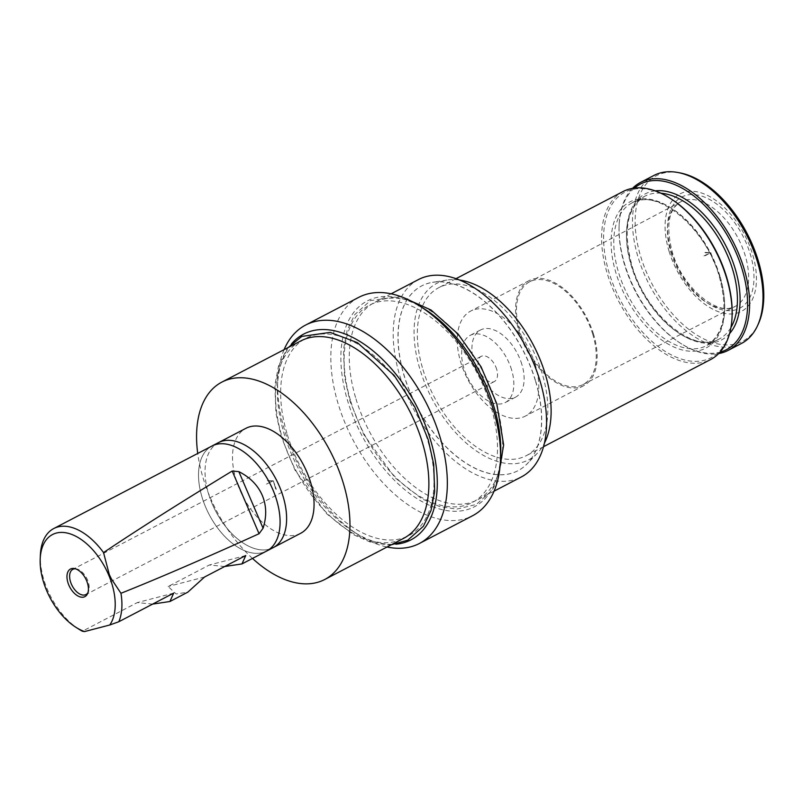 <?xml version="1.0" encoding="UTF-8"?>
<svg xmlns="http://www.w3.org/2000/svg" width="804" height="804" viewBox="0 0 804 804"><rect width="100%" height="100%" fill="white"/><g stroke="black" fill="none" stroke-linecap="round" stroke-linejoin="round"><path stroke-width="0.6" stroke-dasharray="4.02 3.01" d="M418.422 279.581A111.294 64.159 -117.5 0 0 399.869 375.94A111.294 64.159 -117.5 0 0 521.364 476.943M355.951 398.844A111.294 64.159 -117.5 0 0 477.435 499.857A111.294 64.159 -117.5 0 0 495.988 403.497A111.294 64.159 -117.5 0 0 374.493 302.495A111.294 64.159 -117.5 0 0 355.951 398.844M535.333 380.493A104.188 60.059 -117.5 0 0 432.532 282.355A104.188 60.059 -117.5 0 0 421.597 285.943A104.188 60.059 -117.5 0 0 404.231 376.141A104.188 60.059 -117.5 0 0 517.967 470.702A104.188 60.059 -117.5 0 0 527.163 463.787A104.188 60.059 -117.5 0 0 535.333 380.493M535.444 380.443A104.188 60.059 -117.5 0 0 421.708 285.882A104.188 60.059 -117.5 0 0 404.342 376.091A104.188 60.059 -117.5 0 0 518.077 470.641A104.188 60.059 -117.5 0 0 535.444 380.443M459.365 280.003A99.455 57.335 -117.5 0 0 447.024 280.033A99.455 57.335 -117.5 0 0 420.02 369.559A99.455 57.335 -117.5 0 0 537.363 453.225A99.455 57.335 -117.5 0 0 544.449 443.125M623.04 191.543A94.721 54.602 -117.5 0 0 607.261 273.551A94.721 54.602 -117.5 0 0 710.656 359.519M422.994 369.659A94.721 54.602 -117.5 0 0 526.389 455.627A94.721 54.602 -117.5 0 0 542.177 373.619A94.721 54.602 -117.5 0 0 438.783 287.661A94.721 54.602 -117.5 0 0 422.994 369.659M670.928 198.819A93.304 53.778 -117.5 0 0 609.181 273.048A93.304 53.778 -117.5 0 0 679.661 358.494A93.304 53.778 -117.5 0 0 732.102 316.083M634.406 188.086A93.304 53.778 -117.5 0 0 619.1 225.854A93.304 53.778 -117.5 0 0 624.618 264.988A93.304 53.778 -117.5 0 0 680.264 343.117A93.304 53.778 -117.5 0 0 719.992 352.172M632.517 188.367A94.721 54.602 -117.5 0 0 619.15 224.688A94.721 54.602 -117.5 0 0 624.758 264.426A94.721 54.602 -117.5 0 0 681.249 343.74A94.721 54.602 -117.5 0 0 718.686 353.569M653.933 175.433A94.721 54.602 -117.5 0 0 638.145 257.441A94.721 54.602 -117.5 0 0 741.549 343.398M679.46 172.79A93.354 53.808 -117.5 0 0 640.728 256.577A93.354 53.808 -117.5 0 0 699.621 336.685A93.354 53.808 -117.5 0 0 758.313 323.982M669.059 251.24A66.3 38.22 -117.5 0 0 729.439 313.992A66.3 38.22 -117.5 0 0 752.484 254.004A66.3 38.22 -117.5 0 0 692.093 191.251A66.3 38.22 -117.5 0 0 669.059 251.24M592.789 334.374A57.898 33.376 -117.5 0 0 529.484 281.882A57.898 33.376 -117.5 0 0 519.937 331.951A57.898 33.376 -117.5 0 0 583.031 384.553A57.898 33.376 -117.5 0 0 592.789 334.374M535.273 364.825A59.205 34.13 -117.5 0 0 470.652 311.098A59.205 34.13 -117.5 0 0 460.782 362.353A59.205 34.13 -117.5 0 0 525.404 416.08A59.205 34.13 -117.5 0 0 535.273 364.825M593.603 334.394A59.205 34.13 -117.5 0 0 528.982 280.676A59.205 34.13 -117.5 0 0 519.113 331.921A59.205 34.13 -117.5 0 0 583.734 385.649A59.205 34.13 -117.5 0 0 593.603 334.394M511.565 369.75A37.889 21.839 -117.5 0 0 470.209 335.358A37.889 21.839 -117.5 0 0 463.898 368.162A37.889 21.839 -117.5 0 0 505.254 402.553A37.889 21.839 -117.5 0 0 511.565 369.75M521.866 364.383A37.889 21.839 -117.5 0 0 480.501 329.992A37.889 21.839 -117.5 0 0 474.189 362.795A37.889 21.839 -117.5 0 0 515.545 397.176A37.889 21.839 -117.5 0 0 521.866 364.383M300.726 340.976A111.294 64.159 -117.5 0 0 282.174 437.326A111.294 64.159 -117.5 0 0 403.668 538.328M252.486 558.428A111.294 64.159 62.5 0 1 203.251 478.491A111.294 64.159 62.5 0 1 197.724 453.456M287.319 434.642A111.294 64.159 -117.5 0 0 388.684 539.986A111.294 64.159 -117.5 0 0 427.366 439.296A111.294 64.159 -117.5 0 0 326.002 333.951A111.294 64.159 -117.5 0 0 287.319 434.642M291.39 344.072A116.037 66.883 -117.5 0 0 277.47 385.87A116.037 66.883 -117.5 0 0 284.345 434.542A116.037 66.883 -117.5 0 0 353.539 531.705A116.037 66.883 -117.5 0 0 395.779 544.218M284.093 349.65A123.133 70.983 -117.5 0 0 277.732 380.051A123.133 70.983 -117.5 0 0 285.018 431.708A123.133 70.983 -117.5 0 0 358.453 534.821A123.133 70.983 -117.5 0 0 387.036 547.011M358.725 297.359A123.133 70.983 -117.5 0 0 338.203 403.97A123.133 70.983 -117.5 0 0 472.621 515.716M424.623 309.118A116.037 66.883 -117.5 0 0 347.82 401.437A116.037 66.883 -117.5 0 0 435.477 507.696A116.037 66.883 -117.5 0 0 500.691 454.953M350.805 401.528A111.294 64.159 -117.5 0 0 452.16 506.872A111.294 64.159 -117.5 0 0 490.842 406.181A111.294 64.159 -117.5 0 0 389.478 300.837A111.294 64.159 -117.5 0 0 350.805 401.528M75.395 568.79A14.211 8.191 62.5 0 1 76.36 568.89A14.211 8.191 62.5 0 1 87.465 579.835A14.211 8.191 62.5 0 1 88.36 591.905A14.211 8.191 62.5 0 1 87.897 592.749M495.797 366.855A14.211 8.191 62.5 0 1 494.299 381.558A14.211 8.191 62.5 0 1 479.676 371.056A14.211 8.191 62.5 0 1 481.164 356.363A14.211 8.191 62.5 0 1 495.797 366.855M212.236 503.887A59.205 34.13 62.5 0 1 218.447 442.642A59.205 34.13 62.5 0 1 279.41 486.38A59.205 34.13 62.5 0 1 273.199 547.624A59.205 34.13 62.5 0 1 212.236 503.887M300.656 533.303A59.205 34.13 62.5 0 1 239.682 489.566A59.205 34.13 62.5 0 1 245.893 428.331M218.989 442.361L218.447 442.642A59.215 34.13 -117.5 0 0 212.226 503.887A59.215 34.13 -117.5 0 0 273.209 547.635L273.742 547.343M211.382 446.331A59.215 34.13 -117.5 0 0 205.713 507.294A59.215 34.13 -117.5 0 0 266.144 551.303M266.687 551.021A59.205 34.13 62.5 0 1 205.713 507.284A59.205 34.13 62.5 0 1 211.924 446.049M152.649 604.095L137.263 602.608L82.36 631.24M79.184 629.381A59.205 34.13 62.5 0 1 47.526 589.794A59.205 34.13 62.5 0 1 40.371 554.971M224.708 566.508L209.311 565.021L168.136 586.498L176.126 593.985L187.794 592.176M173.704 593.111L137.263 602.608M245.763 555.524L209.311 565.021M204.588 577.001L168.136 586.498M719.902 275.963A80.511 46.411 -117.5 0 0 632.014 202.889A80.511 46.411 -117.5 0 0 618.598 272.596A80.511 46.411 -117.5 0 0 706.485 345.66A80.511 46.411 -117.5 0 0 719.902 275.963M719.721 276.717A82.41 47.506 -117.5 0 0 644.667 198.719A82.41 47.506 -117.5 0 0 616.035 273.27A82.41 47.506 -117.5 0 0 691.088 351.268A82.41 47.506 -117.5 0 0 719.721 276.717M660.918 193.221A80.511 46.411 -117.5 0 0 644.707 196.266A80.511 46.411 -117.5 0 0 631.291 265.973A80.511 46.411 -117.5 0 0 719.178 339.047A80.511 46.411 -117.5 0 0 730.957 327.489M655.159 190.86A82.41 47.506 -117.5 0 0 631.472 265.219A82.41 47.506 -117.5 0 0 677.712 332.293A82.41 47.506 -117.5 0 0 729.6 333.57M670.958 252.818A58.943 33.979 -117.5 0 0 735.188 306.364A58.943 33.979 -117.5 0 0 745.117 255.28A58.943 33.979 -117.5 0 0 680.676 201.844A58.943 33.979 -117.5 0 0 670.958 252.818M671.3 251.31A62.732 36.16 -117.5 0 0 728.434 310.686A62.732 36.16 -117.5 0 0 750.232 253.933A62.732 36.16 -117.5 0 0 693.108 194.558A62.732 36.16 -117.5 0 0 671.3 251.31M273.28 480.812L267.41 481.154L273.28 480.812L267.4 480.681L273.28 480.812L275.842 489.445L273.28 480.812L276.295 489.294L273.28 480.812L266.476 484.098L273.28 480.812M704.887 252.426L710.766 252.627L704.887 252.908M703.972 255.903L710.766 252.627L713.6 261.39L710.766 252.627L704.183 256.325M494.068 491.174L477.435 499.857M537.363 453.225L527.163 463.787M543.564 446.672L526.389 455.627M632.014 202.889C656.556 187.302 705.721 227.331 719.279 276.556C728.414 311.46 724.143 334.494 706.485 345.66L719.178 339.047C694.646 354.634 645.481 314.605 631.914 265.38C622.778 230.477 627.05 207.432 644.707 196.266L632.014 202.889M680.264 343.117L681.249 343.74M583.031 384.553L735.188 306.364C719.017 317.369 682.083 288.254 672.184 251.642C665.702 225.864 668.526 209.261 680.676 201.844L529.484 281.882M528.982 280.676L470.652 311.098M480.501 329.992L470.209 335.358M391.327 544.77L388.101 544.901L370.966 542.338L353.187 534.57L326.374 513.525L294.957 470.038L281.35 437.014L275.913 412.944L274.857 385.287L278.526 366.111L286.123 350.413L288.385 347.408M353.539 531.705L358.453 534.821M497.877 479.566L492.028 490.44L476.31 504.45L456.732 509.113L439.587 506.54L421.809 498.781L394.995 477.727L363.579 434.24L349.981 401.226L344.544 377.146L343.479 349.489L347.157 330.313L354.745 314.615L370.403 300.616L398.844 296.586L402.834 297.349M494.299 381.558L85.978 594.538M76.36 568.89L74.35 568.529M481.164 356.363L72.832 569.343M88.36 591.905L87.505 593.754M277.47 385.87L277.732 380.051M515.545 397.176L505.254 402.553M583.734 385.649L525.404 416.08M619.1 225.854L619.15 224.688M455.948 278.707L438.783 287.661M447.024 280.033L432.532 282.355M391.126 293.812L374.493 302.495"/><path stroke-width="1.21" d="M494.068 491.174L521.364 476.943A111.294 64.159 -117.5 0 0 539.906 380.593A111.294 64.159 -117.5 0 0 418.422 279.581L391.126 293.812M544.449 443.125A99.455 57.335 -117.5 0 0 545.152 373.719A99.455 57.335 -117.5 0 0 459.365 280.003M543.564 446.672L710.656 359.519A94.721 54.602 -117.5 0 0 732.042 317.248A94.721 54.602 -117.5 0 0 726.434 277.511A94.721 54.602 -117.5 0 0 669.953 198.196A94.721 54.602 -117.5 0 0 623.04 191.543L455.948 278.707M732.042 317.248L732.102 316.083A93.304 53.778 -117.5 0 0 726.575 276.948A93.304 53.778 -117.5 0 0 670.928 198.819L669.953 198.196M719.992 352.172A93.304 53.778 -117.5 0 0 742.012 268.888A93.304 53.778 -117.5 0 0 634.406 188.086M718.686 353.569A94.721 54.602 -117.5 0 0 728.153 350.383A94.721 54.602 -117.5 0 0 743.941 268.385A94.721 54.602 -117.5 0 0 640.547 182.418A94.721 54.602 -117.5 0 0 632.517 188.367M728.153 350.383L741.549 343.398A94.721 54.602 -117.5 0 0 757.458 325.841A94.721 54.602 -117.5 0 0 757.328 261.401A94.721 54.602 -117.5 0 0 677.45 172.428A94.721 54.602 -117.5 0 0 653.933 175.433L640.547 182.418M757.458 325.841L758.313 323.982A93.354 53.808 -117.5 0 0 758.182 260.476A93.354 53.808 -117.5 0 0 679.46 172.79L677.45 172.428M324.746 579.493L403.668 538.328A111.294 64.159 -117.5 0 0 422.211 441.979A111.294 64.159 -117.5 0 0 300.726 340.976L221.803 382.141A111.294 64.159 62.5 0 1 343.298 483.144A111.294 64.159 62.5 0 1 324.746 579.493A111.294 64.159 62.5 0 1 252.486 558.428M395.779 544.218A116.037 66.883 -117.5 0 0 430.341 439.396A116.037 66.883 -117.5 0 0 364.544 344.474A116.037 66.883 -117.5 0 0 291.39 344.072M387.036 547.011A123.133 70.983 -117.5 0 0 419.437 543.464A123.133 70.983 -117.5 0 0 439.959 436.853A123.133 70.983 -117.5 0 0 305.54 325.107A123.133 70.983 -117.5 0 0 284.093 349.65M419.437 543.464L472.621 515.716A123.133 70.983 -117.5 0 0 500.43 460.772A123.133 70.983 -117.5 0 0 493.143 409.115A123.133 70.983 -117.5 0 0 419.708 306.002A123.133 70.983 -117.5 0 0 358.725 297.359L305.54 325.107M500.43 460.772L500.691 454.953A116.037 66.883 -117.5 0 0 493.817 406.281A116.037 66.883 -117.5 0 0 424.623 309.118L419.708 306.002M87.897 592.749A14.211 8.191 62.5 0 1 85.978 594.538A14.211 8.191 62.5 0 1 71.345 584.036A14.211 8.191 62.5 0 1 72.832 569.343A14.211 8.191 62.5 0 1 75.395 568.79M218.989 442.361L245.893 428.331A59.205 34.13 62.5 0 1 306.867 472.059A59.205 34.13 62.5 0 1 300.656 533.303L273.742 547.343M266.144 551.303A59.215 34.13 -117.5 0 0 266.687 551.031L273.209 547.635A59.215 34.13 -117.5 0 0 279.42 486.38A59.215 34.13 -117.5 0 0 218.437 442.632L211.924 446.039A59.215 34.13 -117.5 0 0 211.382 446.331M40.2 558.85A54.461 31.396 62.5 0 1 67.466 533.112A54.461 31.396 62.5 0 1 108.59 574.78A54.461 31.396 62.5 0 1 109.756 624.999L84.551 631.572A54.461 31.396 62.5 0 1 75.908 627.301A54.461 31.396 62.5 0 1 46.783 590.89A54.461 31.396 62.5 0 1 40.2 558.85L40.371 554.971A59.205 34.13 62.5 0 1 53.737 528.55L211.924 446.049A59.205 34.13 62.5 0 1 272.898 489.787A59.205 34.13 62.5 0 1 266.687 551.021A59.215 34.13 -117.5 0 0 272.898 489.777A59.215 34.13 -117.5 0 0 211.924 446.039M53.737 528.55A59.205 34.13 62.5 0 1 103.535 552.589C136.891 530.148 179.784 502.962 232.205 471.023L238.848 471.626C250.014 477.295 257.823 485.194 262.255 495.334C266.526 505.535 266.807 516.5 263.079 528.218L259.059 533.735C203.693 558.81 157.664 578.659 120.962 593.282A59.205 34.13 62.5 0 1 118.811 621.743L173.704 593.111L169.895 601.513L152.649 604.095M84.551 631.572L82.36 631.24A59.205 34.13 62.5 0 1 79.184 629.381L75.908 627.301M169.895 601.513L187.794 592.176L204.588 577.001L245.763 555.524L241.954 563.926L224.708 566.508M68.853 585.131A15.577 8.975 62.5 0 1 74.35 568.529A15.577 8.975 62.5 0 1 86.53 580.528A15.577 8.975 62.5 0 1 87.505 593.754A15.577 8.975 62.5 0 1 78.702 596.377A15.577 8.975 62.5 0 1 68.853 585.131M118.811 621.743L109.756 624.999M120.962 593.282L111.274 578.739L109.284 574.498L103.535 552.589M197.724 453.456A111.294 64.159 62.5 0 1 221.803 382.141M730.957 327.489A80.511 46.411 -117.5 0 0 732.595 269.34A80.511 46.411 -117.5 0 0 660.918 193.221M729.6 333.57A82.41 47.506 -117.5 0 0 735.157 268.667A82.41 47.506 -117.5 0 0 655.159 190.86M238.848 471.626L263.079 528.218M232.205 471.023L259.059 533.735M288.385 347.408L301.781 336.414L330.223 332.384L357.388 342.645L394.081 375.307L414.824 407.035L428.19 439.597L433.688 464.099L434.662 491.586L430.974 510.63L423.396 526.238L407.688 540.238L391.327 544.77M402.834 297.349L431.075 310.032L458.22 334.193L481.063 366.795L496.812 403.809L503.646 444.924L497.877 479.566M241.954 563.926L266.687 551.021"/></g></svg>
